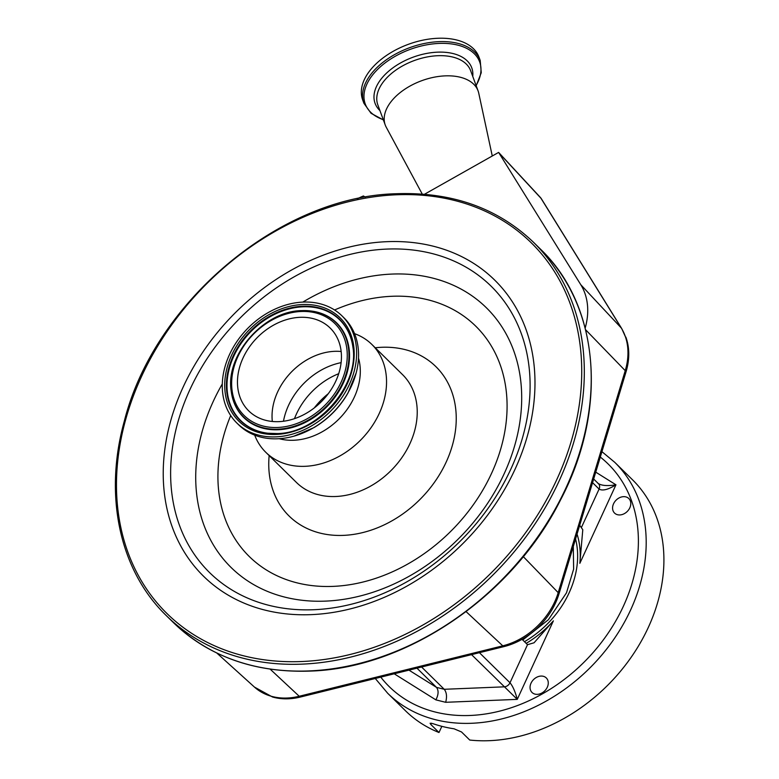 <?xml version="1.0" encoding="UTF-8"?>
<svg xmlns="http://www.w3.org/2000/svg" width="779" height="779" viewBox="0 0 779 779"><rect width="100%" height="100%" fill="white"/><g stroke="black" fill="none" stroke-linecap="round" stroke-linejoin="round"><path stroke-width="1.17" d="M362.673 99.907A61.96 36.36 -20.2 0 1 406.297 45.104A61.96 36.36 -20.2 0 1 478.958 57.062L480.195 60.431A61.96 36.36 -20.2 0 0 407.534 48.483A61.96 36.36 -20.2 0 0 363.91 103.286L362.673 99.907M422.247 194.078L386.257 127.259A49.457 29.018 -20.2 0 1 385.264 125.059A49.457 29.018 -20.2 0 1 420.085 81.318A49.457 29.018 -20.2 0 1 478.072 90.861A49.457 29.018 -20.2 0 1 478.744 93.178L492.27 155.985M270.157 669.151L299.224 696.26A9.699 3.749 76.1 0 0 300.402 697.039A64.784 50.567 -45.5 0 1 272.533 697.01L254.46 687.088A65.232 50.908 -45.5 0 0 299.224 696.26L502.776 645.83A65.232 50.908 -45.5 0 0 558.202 592.653L625.235 370.658A65.232 50.908 -45.5 0 0 625.04 335.71A65.232 50.908 -45.5 0 0 621.301 328.017A9.699 5.959 -31.8 0 1 621.749 328.602L541.434 198.869A9.699 9.699 0 0 0 540.305 197.379L498.618 152.411L424.497 194.253M365.39 197.204L363.413 195.967A67.724 52.855 -45.5 0 0 357.347 198.772M300.402 697.039L503.955 646.609A64.784 50.567 -45.5 0 0 559.01 593.793L626.043 371.797A64.784 50.567 -45.5 0 0 626.696 339.625A64.784 50.567 -45.5 0 0 625.849 337.083M585.175 328.056A67.724 52.855 -45.5 0 0 580.813 284.754L498.618 152.411M540.305 197.379A9.699 7.469 137.2 0 1 540.986 198.285L499.67 153.677M579.693 525.299L582.789 529.71L579.849 563.324A91.153 71.132 -45.5 0 0 577.035 534.082M526.166 643.366A91.153 71.132 -45.5 0 0 553.382 620.853L534.063 642.782L527.51 644.691L522.047 639.306M479.426 652.685L510.002 682.764C512.796 686.114 515.221 691.645 517.266 699.367L471.558 654.642M597.902 483.292C601.388 485.687 607.406 486.184 615.955 484.811C608.117 489.67 602.488 491.101 599.09 489.076L592.566 482.659M598.525 483.788L593.666 479.007M613.55 503.789A10.185 7.946 134.5 0 1 628.819 498.541A10.185 7.946 134.5 0 1 629.822 507.811A10.185 7.946 134.5 0 1 614.543 513.059A10.185 7.946 134.5 0 1 613.55 503.789M531.025 683.193A10.185 7.946 134.5 0 1 546.303 677.954A10.185 7.946 134.5 0 1 547.296 687.224A10.185 7.946 134.5 0 1 532.028 692.473A10.185 7.946 134.5 0 1 531.025 683.193M614.806 462.375L632.529 479.806A161.935 126.383 134.5 0 1 648.381 627.28A161.935 126.383 134.5 0 1 469.747 740.05L461.528 731.968L454.05 728.793A161.935 126.383 134.5 0 1 432.608 723.535L430.096 723.263L430.787 724.431L438.996 732.513A161.935 126.383 134.5 0 1 405.401 710.691L387.679 693.261A161.935 126.383 134.5 0 0 630.669 609.85A161.935 126.383 134.5 0 0 614.806 462.375L601.924 451.654M408.965 670.144L436.493 687.37L416.96 668.168M553.382 620.853L517.266 699.367L445.676 702.298C447.136 696.747 446.659 692.414 444.244 689.288L421.595 667.019M527.51 644.691L510.002 682.764A5.823 4.538 134.5 0 1 504.286 686.835L444.244 689.288L436.493 687.37C438.781 690.467 438.577 694.634 435.88 699.873L394.223 673.796M441.839 726.34L438.996 732.513M354.542 333.655A75.641 59.029 134.5 0 1 371.885 344.474A75.641 59.029 134.5 0 1 376.559 418.8A75.641 59.029 134.5 0 1 305.368 466.3A75.641 59.029 134.5 0 1 265.805 452.307A75.641 59.029 134.5 0 1 254.704 435.149M358.506 358.087A61.765 48.21 134.5 0 1 294.004 440.242A61.765 48.21 134.5 0 1 279.203 438.704M342.088 315.972L344.026 317.881A75.057 58.571 134.5 0 1 356.169 372.946A75.057 58.571 134.5 0 1 294.014 436.133A75.057 58.571 134.5 0 1 278.015 438.772A75.057 58.571 134.5 0 1 238.754 424.886L236.816 422.987A75.057 58.571 134.5 0 1 232.191 349.226A75.057 58.571 134.5 0 1 302.827 302.096A75.057 58.571 134.5 0 1 342.088 315.972A75.057 58.571 134.5 0 1 346.723 389.724A75.057 58.571 134.5 0 1 276.078 436.863A75.057 58.571 134.5 0 1 236.816 422.987M356.169 372.946L347.999 392.957A74.034 57.782 134.5 0 1 313.888 427.632L294.014 436.133M272.329 421.468A58.084 45.328 134.5 0 1 334.386 351.339A58.084 45.328 134.5 0 1 341.153 351.504M299.808 317.326A58.084 45.328 134.5 0 1 330.189 328.066A58.084 45.328 134.5 0 1 333.772 385.147A58.084 45.328 134.5 0 1 279.106 421.634A58.084 45.328 134.5 0 1 248.725 410.884A58.084 45.328 134.5 0 1 245.132 353.812A58.084 45.328 134.5 0 1 299.808 317.326M383.287 119.674A60.947 35.756 -20.2 0 1 365.682 87.092A60.947 35.756 -20.2 0 1 408.186 50.138A60.947 35.756 -20.2 0 1 467.098 48.58A60.947 35.756 -20.2 0 1 476.096 85.476M379.938 110.589A51.492 30.215 -20.2 0 1 411.361 57.841A51.492 30.215 -20.2 0 1 472.746 76.381M385.264 125.059L377.834 104.892A49.457 29.018 -20.2 0 1 412.656 61.161A49.457 29.018 -20.2 0 1 470.643 70.694L478.072 90.861M310.227 670.875A261.822 204.332 134.5 0 1 173.269 622.45C209.22 656.843 255.015 673.046 310.655 671.07C407.086 668.051 512.933 595.487 560.578 499.855C608.058 409.754 599.869 305.719 540.49 249.163A261.822 204.332 134.5 0 1 556.654 506.447A261.822 204.332 134.5 0 1 310.227 670.875M166.355 615.653C119.596 570.452 103.519 495.61 124.328 421.108C154.193 301.97 280.352 196.405 396.19 193.737C451.83 191.761 497.625 207.964 533.576 242.357A261.822 204.332 134.5 0 1 549.74 499.641A261.822 204.332 134.5 0 1 303.313 664.078A261.822 204.332 134.5 0 1 166.355 615.653L173.269 622.45M302.788 661.478A259.874 202.813 134.5 0 1 121.125 438.655A259.874 202.813 134.5 0 1 395.411 194.828A259.874 202.813 134.5 0 1 577.083 417.651A259.874 202.813 134.5 0 1 302.788 661.478M585.604 329.751L625.235 370.658A9.699 3.389 16.8 0 1 626.043 371.797M523.293 556.625L558.202 592.653A9.699 3.389 16.8 0 1 559.01 593.793M503.955 646.609A9.699 3.749 76.1 0 1 502.776 645.83L466.115 611.642M541.434 198.869A9.699 5.959 148.2 0 0 540.986 198.285L621.301 328.017L580.813 284.754M581.572 527.149L599.09 489.076A5.823 4.538 -45.5 0 0 598.515 483.778L598.515 483.778M595.74 472.142L615.955 484.811L579.849 563.324M445.676 702.298L435.88 699.873M575.564 538.971A88.241 68.864 134.5 0 1 569.176 592.722A88.241 68.864 134.5 0 1 524.462 641.682M380.765 677.126A156.121 121.845 -45.5 0 0 505.62 709.503A156.121 121.845 -45.5 0 0 623.424 606.15A156.121 121.845 -45.5 0 0 600.297 457.059M431.362 723.175L430.787 724.431M312.097 614.592A207.652 162.061 134.5 0 1 166.94 436.542A207.652 162.061 134.5 0 1 386.102 241.714A207.652 162.061 134.5 0 1 531.268 419.764A207.652 162.061 134.5 0 1 312.097 614.592M314.589 609.684A200.797 156.706 134.5 0 1 174.214 437.516A200.797 156.706 134.5 0 1 386.15 249.114A200.797 156.706 134.5 0 1 526.516 421.283A200.797 156.706 134.5 0 1 314.589 609.684M302.817 302.096A182.091 142.109 134.5 0 1 391.155 274.111A182.091 142.109 134.5 0 1 518.444 430.242A182.091 142.109 134.5 0 1 326.255 601.086A182.091 142.109 134.5 0 1 222.297 383.95M334.561 309.984A161.526 126.062 134.5 0 1 391.282 296.312A161.526 126.062 134.5 0 1 504.198 434.809A161.526 126.062 134.5 0 1 333.714 586.353A161.526 126.062 134.5 0 1 230.701 415.558M375.244 347.775A104.727 81.737 134.5 0 1 381.165 347.307A104.727 81.737 134.5 0 1 454.371 437.107A104.727 81.737 134.5 0 1 343.841 535.358A104.727 81.737 134.5 0 1 269.154 455.608M371.885 344.474L402.577 374.66A75.641 59.029 134.5 0 1 407.242 448.986A75.641 59.029 134.5 0 1 336.051 496.486A75.641 59.029 134.5 0 1 296.487 482.503L265.805 452.307M276.564 434.429A72.34 56.458 134.5 0 1 225.998 372.401A72.34 56.458 134.5 0 1 302.349 304.531A72.34 56.458 134.5 0 1 352.916 366.558A72.34 56.458 134.5 0 1 276.564 434.429M277.246 433.562A70.908 55.338 134.5 0 1 267.742 433.231A70.908 55.338 134.5 0 1 228.851 367.795A70.908 55.338 134.5 0 1 302.515 306.235A70.908 55.338 134.5 0 1 352.838 346.713C359.791 385.04 317.764 433.358 277.188 433.552L267.742 433.231M314.317 407.894A64.005 49.944 134.5 0 1 328.271 393.707M294.481 418.654A64.005 49.944 134.5 0 1 338.709 373.706M283.468 421.244A62.602 48.853 134.5 0 1 341.114 362.644M277.947 427.467A64.579 50.401 134.5 0 1 232.794 372.089A64.579 50.401 134.5 0 1 300.967 311.493A64.579 50.401 134.5 0 1 346.11 366.87A64.579 50.401 134.5 0 1 277.947 427.467M301.648 310.626A66.02 51.521 134.5 0 1 310.5 310.928A66.02 51.521 134.5 0 1 346.704 371.856A66.02 51.521 134.5 0 1 278.113 429.171A66.02 51.521 134.5 0 1 231.266 391.477L231.314 391.886A66.312 51.755 134.5 0 1 231.285 391.681M310.704 310.957A66.312 51.755 134.5 0 1 310.909 310.977A66.312 51.755 134.5 0 1 347.268 372.177A66.312 51.755 134.5 0 1 278.385 429.745A66.312 51.755 134.5 0 1 231.314 391.886M267.937 433.251A70.607 55.105 134.5 0 1 229.454 368.009A70.607 55.105 134.5 0 1 302.778 306.809A70.607 55.105 134.5 0 1 352.868 346.918M363.91 103.286L371.067 113.306L383.385 119.937M626.696 339.625L621.749 328.602M254.46 687.088L216.766 652.997M573.295 546.469L573.636 569.128L566.479 592.838L548.367 619.753L522.738 639.997M476.193 85.739L481.256 72.7L480.195 60.431M375.283 678.49L387.679 693.261M533.576 242.357L540.49 249.163M310.909 310.977L301.58 310.626C263.623 310.928 224.878 355.419 231.266 391.477"/></g></svg>
